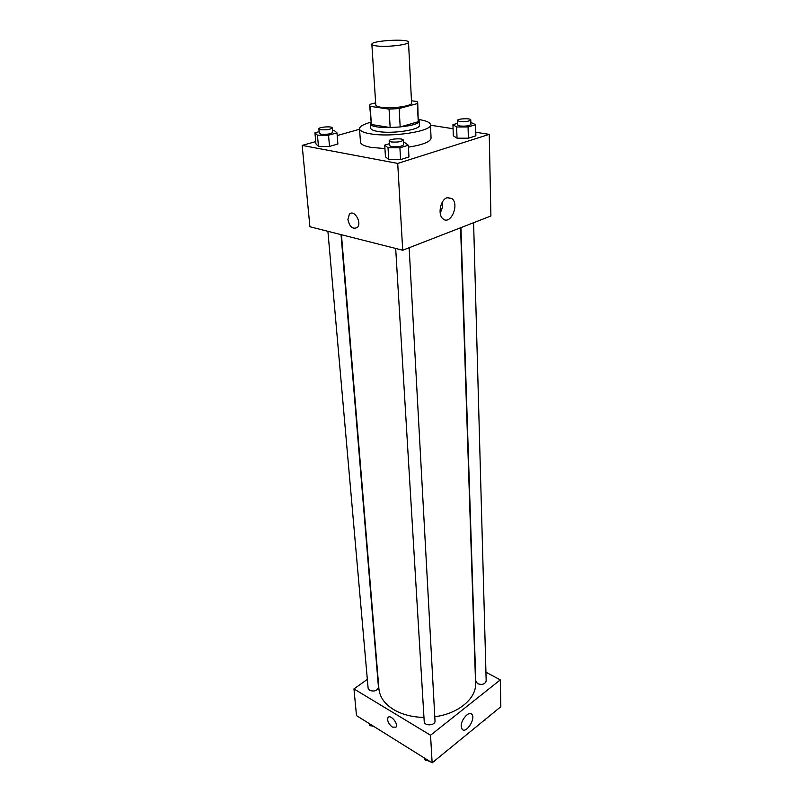 <?xml version="1.0" encoding="UTF-8"?>
<svg xmlns="http://www.w3.org/2000/svg" width="803" height="803" viewBox="0 0 803 803"><rect width="100%" height="100%" fill="white"/><g stroke="black" fill="none" stroke-linecap="round" stroke-linejoin="round"><path stroke-width="1.2" d="M377.29 46.032C373.786 45.661 371.98 45.078 371.849 44.295C370.845 40.592 409.078 38.383 408.506 42.178C409.43 44.607 387.979 47.277 377.29 46.032M408.506 42.178L411.578 102.935C412.521 106.026 391.593 109.047 381.124 107.291C377.701 106.759 375.914 105.996 375.784 105.002L371.849 44.295M417.721 102.633L418.243 121.735L400.175 126.954L399.151 108.535L417.369 103.547L417.721 102.633L417.008 101.519L411.467 100.746M375.643 102.824L370.163 104.28L369.651 105.404L370.163 106.327L389.064 109.128L399.151 108.535M370.163 106.327L371.377 124.495L390.158 127.547L389.064 109.128M371.377 124.495L369.651 105.404M400.175 126.954L390.158 127.547M370.785 122.367L370.293 123.552C369.37 130.498 420.882 127.536 419.156 120.731L418.534 119.617M419.156 120.731L419.377 125.228C420.712 129.785 392.105 134.141 377.832 131.451C373.194 130.638 370.785 129.504 370.595 128.038L370.293 123.552M418.243 121.735L417.369 103.547M418.534 119.496C426.152 120.641 430.137 122.377 430.478 124.716C432.496 131.331 390.599 137.714 369.882 133.73C363.237 132.545 359.774 130.909 359.513 128.811C359.583 126.442 363.337 124.264 370.775 122.247M384.938 148.585L370.805 147.33C364.191 146.076 360.748 144.359 360.477 142.181L359.513 128.811M430.478 124.716L431.06 138.106C430.508 141.8 422.97 144.821 408.436 147.15M359.543 129.253L337.2 135.546M315.73 141.599L302.169 145.413L397.716 163.431L489.248 134.362L475.788 132.264M453.083 128.731L430.498 125.208M319.132 131.662L314.937 132.816L315.93 143.908L318.45 146.367L329.501 146.427L337.882 144.008L336.979 132.866L334.299 130.518L332.432 130.518M457.529 123.301L452.942 124.676L453.324 135.797L457.017 138.186L468.38 138.216L475.878 135.858L475.587 124.676L470.849 122.407M389.365 143.737L384.717 145.132L385.44 156.786L388.732 159.496L400.577 159.586L408.948 156.946L408.336 145.233L404.863 142.653L403.407 142.643M302.169 145.413L309.918 226.757L402.704 250.235L490.904 215.997L489.248 134.362M447.09 197.729L451.928 198.552C459.818 204.464 450.423 225.703 442.965 218.807C437.454 214.802 440.395 199.656 447.09 197.729M402.704 250.235L397.716 163.431M440.144 212.865C442.142 209.483 442.915 205.829 442.453 201.914M347.89 219.57L349.335 214.25C353.932 208.85 362.314 222.662 357.335 227.44C352.868 229.648 349.717 227.028 347.89 219.57C349.727 227.028 352.868 229.648 357.335 227.43C362.314 222.662 353.932 208.85 349.345 214.25L347.9 219.57M423.964 717.42C412.21 717.169 402.092 714.55 393.611 709.551C384.607 703.92 379.719 697.034 378.916 688.884L341.456 234.737M460.591 227.771L475.577 683.313C476.55 698.339 458.473 713.757 434.784 716.738M395.678 248.458L424.215 721.566C424.225 726.313 435.547 725.671 435.015 720.943L409.149 247.736M341.034 234.637L378.454 687.238C377.28 690.781 374.339 691.815 369.621 690.359L368.115 688.241L327.905 231.314M473.599 222.722L486.176 681.004C485.042 684.246 482.191 685.14 477.634 683.704L475.798 681.195L460.942 227.63M353.952 688.914L430.549 735.237L500.289 679.89L500.831 706.71L432.134 762.85L356.502 715.624L353.952 688.914L367.332 679.398M500.289 679.89L485.935 672.191M461.213 726.504C460.661 720.07 468.902 710.625 471.783 714.289C476.159 718.284 466.121 734.062 462.177 729.335L461.213 726.504M432.134 762.85L430.549 735.237M392.356 727.116C388.451 723.904 387.006 720.723 388.01 717.561C390.338 713.897 398.73 723.935 395.999 727.147L392.356 727.116L395.999 727.147C398.73 723.925 390.338 713.897 388.01 717.561C387.006 720.723 388.451 723.904 392.356 727.106M433.821 761.465L440.546 755.974M424.265 757.932L425.349 760.381L428.912 760.842M425.349 760.381L425.239 758.544M434.393 761.545L434.363 761.033M430.338 761.726L427.818 760.702M484.48 720.07L490.693 714.991M485.022 720.14L485.012 719.639M368.989 723.423L369.892 725.681L373.265 726.093M369.892 725.681L369.731 723.884M374.8 727.046L372.281 725.972M384.717 145.132L388.02 147.752L399.914 147.812L408.336 145.233M403.267 140.083L403.518 144.791C401.791 146.527 397.826 147.15 391.613 146.658L389.475 145.594L389.194 140.896C388.742 138.789 403.467 137.945 403.267 140.083C401.53 141.8 397.555 142.412 391.332 141.94L389.194 140.896M385.44 156.786L388.732 159.496L388.02 147.752M388.732 159.496L400.577 159.586L399.914 147.812M400.577 159.586L408.948 156.946M452.942 124.676L456.646 126.974L468.059 126.984L475.587 124.676M470.779 119.898L470.899 124.395C469.364 125.88 465.69 126.412 459.868 126.001L457.59 124.977L457.439 120.49C457.068 118.613 471.03 117.991 470.779 119.898C469.233 121.373 465.549 121.905 459.728 121.494L457.439 120.49M453.324 135.797L457.017 138.186L456.646 126.974M457.017 138.186L468.38 138.216L468.059 126.984M468.38 138.216L475.878 135.858M314.937 132.816L317.456 135.195L328.547 135.215L336.979 132.866M332.211 127.898L332.583 132.375C330.836 134.011 326.992 134.613 321.049 134.191L319.283 133.318L318.891 128.841C318.42 126.974 332.362 125.991 332.211 127.898C330.455 129.514 326.61 130.116 320.658 129.705L318.891 128.841M315.93 143.908L318.45 146.367L317.456 135.195M318.45 146.367L329.501 146.427L328.547 135.215M329.501 146.427L337.882 144.008M451.928 198.552L447.432 197.618M471.783 714.289L470.618 713.626"/></g></svg>
